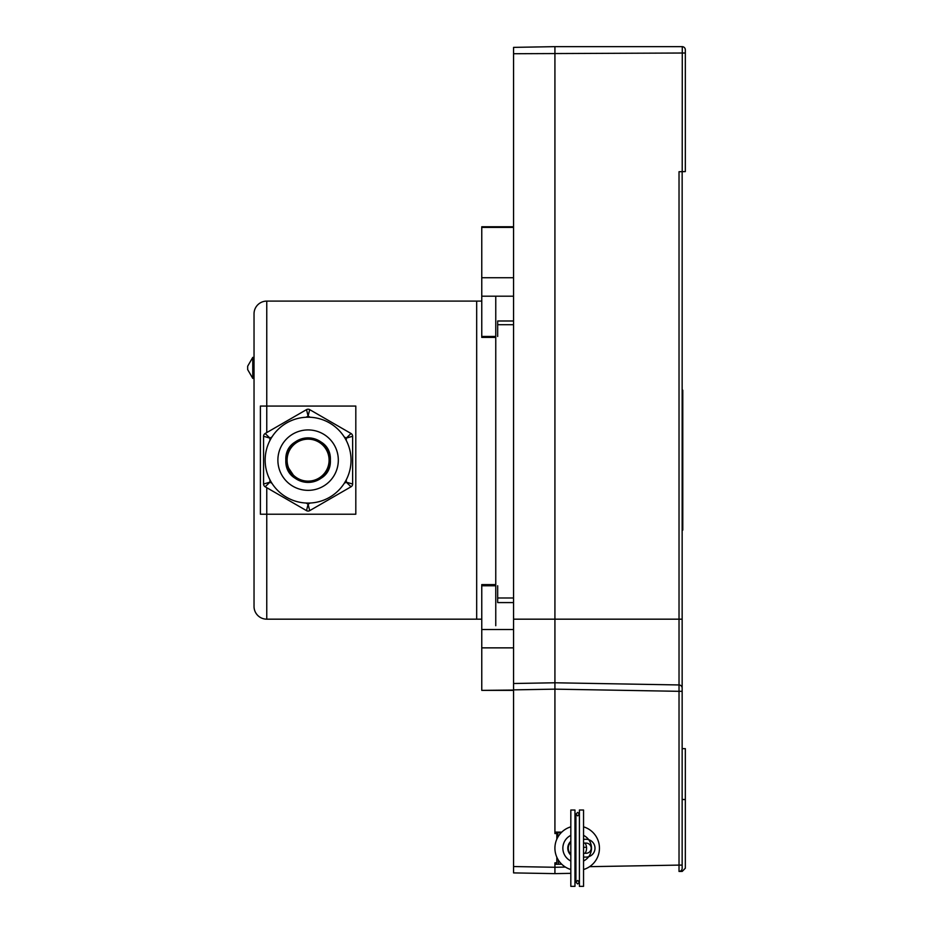 <?xml version="1.0" encoding="UTF-8"?>
<svg xmlns="http://www.w3.org/2000/svg" width="933" height="933" viewBox="0 0 933 933"><rect width="100%" height="100%" fill="white"/><g stroke="black" fill="none" stroke-linecap="round" stroke-linejoin="round"><path stroke-width="1.4" d="M570.821 886.35L570.821 810.019L574.961 810.019L574.961 886.35L570.821 886.35M579.416 886.35L579.416 810.019L583.545 810.019L583.545 886.35L579.416 886.35M585.073 843.094A9.388 9.388 0 0 1 585.073 853.275M561.188 832.702L557.747 832.714L557.852 837.158M558.366 860.086L558.459 864.203L561.643 864.121M557.747 832.714L557.736 832.108L557.747 832.714M570.821 855.083A9.388 9.388 0 0 1 570.821 841.286M682.151 530.119L682.781 530.119L682.781 390.169L682.151 390.169M570.821 826.848A22.264 22.264 0 0 0 570.821 869.521M574.961 870.337A22.264 22.264 0 0 0 575.918 870.407M583.545 869.521A22.264 22.264 0 0 0 583.545 826.848M583.545 861.007A14.31 14.31 0 0 0 583.545 835.362M570.821 835.362A14.31 14.31 0 0 0 570.821 861.007M575.918 825.95A22.264 22.264 0 0 0 574.961 826.032M570.821 854.418A8.91 8.91 0 0 1 570.821 841.951M583.545 843.094L586.099 843.094A5.085 5.085 0 0 1 591.184 848.179A5.085 5.085 0 0 1 586.099 853.275L583.545 853.275M583.545 839.28L586.099 839.28A8.91 8.91 0 0 1 594.997 848.179A8.91 8.91 0 0 1 586.099 857.089L583.545 857.089M556.826 832.096L556.826 833.519L554.925 833.554L554.925 746.633M554.925 873.626L570.821 873.346L554.925 873.626L554.925 867.27L554.925 873.626L513.57 872.903L513.57 683.504L554.925 682.781L554.925 689.149L554.925 682.781L679.026 684.95A3.184 3.184 0 0 1 682.151 688.134L682.151 868.413M513.57 866.547L554.925 867.27L554.925 862.815L554.925 864.285L561.748 864.215M556.826 857.205L556.826 862.85L554.925 862.815M556.826 839.164L556.826 833.519M685.323 49.694L685.335 53.006L513.57 53.729L513.57 47.373L554.925 46.65L554.925 682.781L554.925 619.174L679.026 619.174L679.026 171.707L682.21 171.66L682.28 46.65M513.57 683.504L513.57 619.174L554.925 619.174L554.925 46.65L682.151 46.65A3.184 3.184 0 0 1 685.335 49.834A3.184 3.184 0 0 0 682.151 46.65M513.57 53.729L513.57 619.174M561.748 832.143L554.925 832.084L554.925 682.781L554.925 689.149L554.925 682.781L679.026 684.95L679.026 619.174L682.151 619.174L682.151 688.134A3.184 3.184 0 0 0 679.026 684.95L679.026 691.318L682.151 691.318M554.925 832.084L554.925 833.554L554.925 832.084M685.335 49.834L685.335 171.602L682.21 171.66M682.151 171.66L682.151 619.174M682.151 748.616L685.335 748.674L685.335 868.226L682.21 871.41L679.026 871.457A3.184 3.184 0 0 0 682.151 868.285L682.151 865.101L679.026 865.101L679.026 691.318L554.925 689.149L513.57 689.872M682.151 799.499L685.335 799.558L685.335 868.226M679.154 871.457L682.21 871.41M568.337 847.164L568.279 845.228M574.961 873.276L575.918 873.265L574.961 873.276M565.421 867.084L554.925 867.27L554.925 864.285M513.57 647.864L481.766 647.864L481.766 584.618L495.761 584.618M513.57 690.373L481.766 690.373L513.57 690.058M481.766 647.864L481.766 690.058M513.57 602.578L497.674 602.578L497.674 585.761M513.57 227.395L481.766 227.395L481.766 226.766L513.57 226.766M495.761 337.396L481.766 337.396L481.766 277.731L513.57 277.731M497.674 336.463L497.674 320.987L513.57 320.987M481.766 227.395L481.766 277.731M495.761 625.716L495.761 296.204M266.756 487.679L266.756 619.174A12.724 12.724 0 0 1 254.033 606.45L254.033 313.826A12.724 12.724 0 0 1 266.756 301.102L476.681 301.102L476.681 619.174L476.681 301.102L481.766 301.102M266.756 619.174L481.766 619.174M355.811 406.065L260.389 406.065L260.389 514.211L355.811 514.211L355.811 406.065L260.389 406.065L260.389 514.211L355.811 514.211M352.627 460.867A44.539 44.539 0 0 0 352.639 460.144A44.539 44.539 0 0 0 352.627 459.409M331.005 421.938A44.539 44.539 0 0 0 329.734 421.215M286.466 421.215A44.539 44.539 0 0 0 285.206 421.938M263.572 459.409A44.539 44.539 0 0 0 263.561 460.144A44.539 44.539 0 0 0 263.572 460.867M285.206 498.339A44.539 44.539 0 0 0 286.466 499.073M329.734 499.073A44.539 44.539 0 0 0 331.005 498.339M329.501 466.29L323.926 475.807M323.833 475.9L320.509 478.629M320.439 478.676L312.485 481.964M312.415 481.976L308.158 482.408M308.112 482.408L303.948 482.011M303.761 481.976L295.773 478.687M295.714 478.641L286.279 464.541M328.673 451.63L330.364 460.144A22.264 22.264 0 0 1 308.1 482.408A22.264 22.264 0 0 1 285.836 460.144A22.264 22.264 0 0 0 308.1 482.408A22.264 22.264 0 0 0 330.364 460.144A22.264 22.264 0 0 0 308.1 437.869A22.264 22.264 0 0 0 285.836 460.144L286.256 455.864M286.268 455.771L289.545 447.84M289.615 447.735L292.332 444.423M296.461 441.157L299.493 439.606M299.621 439.548L303.68 438.312M303.831 438.288L308.088 437.869M308.135 437.869L316.544 439.536M316.649 439.583L321.628 442.452M323.868 444.411L328.661 451.595M265.159 460.144A42.941 42.941 0 0 1 308.1 417.203A42.941 42.941 0 0 1 351.041 460.144A42.941 42.941 0 0 1 308.1 503.074A42.941 42.941 0 0 1 265.159 460.144A42.941 42.941 0 0 0 308.1 503.074A42.941 42.941 0 0 0 351.041 460.144M285.836 460.144A22.264 22.264 0 0 1 308.1 437.869A22.264 22.264 0 0 1 330.364 460.144C331.763 488.81 284.495 488.915 285.836 460.144C284.46 431.431 331.728 431.396 330.364 460.132M344.219 483.352L346.271 482.174L352.627 484.017A3.184 3.184 0 0 1 351.041 486.769L346.271 482.174L346.271 479.807M346.271 440.469L346.271 438.102L352.627 436.271L352.627 484.017M310.153 417.249L308.1 416.071L309.698 409.634L351.041 433.507A3.184 3.184 0 0 1 352.627 436.271A3.184 3.184 0 0 0 351.041 433.507A3.184 3.184 0 0 1 352.627 436.271M306.059 417.249L308.1 416.071L306.514 409.634A3.184 3.184 0 0 1 309.698 409.634M351.041 486.769L309.698 510.643A3.184 3.184 0 0 1 306.514 510.643L265.159 486.769A3.184 3.184 0 0 1 263.572 484.017L263.572 436.271L269.929 438.102L265.159 433.507L306.514 409.634M263.572 436.271A3.184 3.184 0 0 1 265.159 433.507M263.572 484.017L269.929 482.174L271.981 483.352M265.159 486.769L269.929 482.174L269.929 479.807M344.219 436.924L346.271 438.102L351.041 433.507M306.059 503.027L308.1 504.217L306.514 510.643A3.184 3.184 0 0 0 309.698 510.643L308.1 504.217L310.153 503.027M329.092 460.144A20.992 20.992 0 0 0 308.1 439.151A20.992 20.992 0 0 0 287.107 460.144A20.992 20.992 0 0 0 308.1 481.136A20.992 20.992 0 0 0 329.092 460.144M252.761 378.39L247.665 369.585L247.665 366.214L252.761 357.397L252.761 378.39L254.033 378.39M589.609 866.664L679.026 865.101L679.026 871.457A3.184 3.184 0 0 0 682.151 868.285M495.761 585.761L481.766 585.761M481.766 629.507L513.57 629.507M481.766 336.463L495.761 336.463M513.57 296.204L481.766 296.204M266.756 301.102L266.756 432.597M338.317 460.144A30.218 30.218 0 0 0 308.1 429.926A30.218 30.218 0 0 0 277.882 460.144A30.218 30.218 0 0 0 308.1 490.35A30.218 30.218 0 0 0 338.317 460.144M271.981 436.924L269.929 438.102L269.929 440.469M574.961 828.457L575.918 828.457M574.961 867.9L575.918 867.9M577.667 883.959L575.918 882.21L577.667 880.46L579.416 882.21L577.667 883.959M575.918 814.147L577.667 815.897L579.416 814.147L577.667 812.398L575.918 814.147L575.918 882.21M583.545 847.292L586.53 847.316M497.674 597.995L513.57 597.995M497.674 324.707L513.57 324.707M252.761 357.397L254.033 357.397"/></g></svg>
